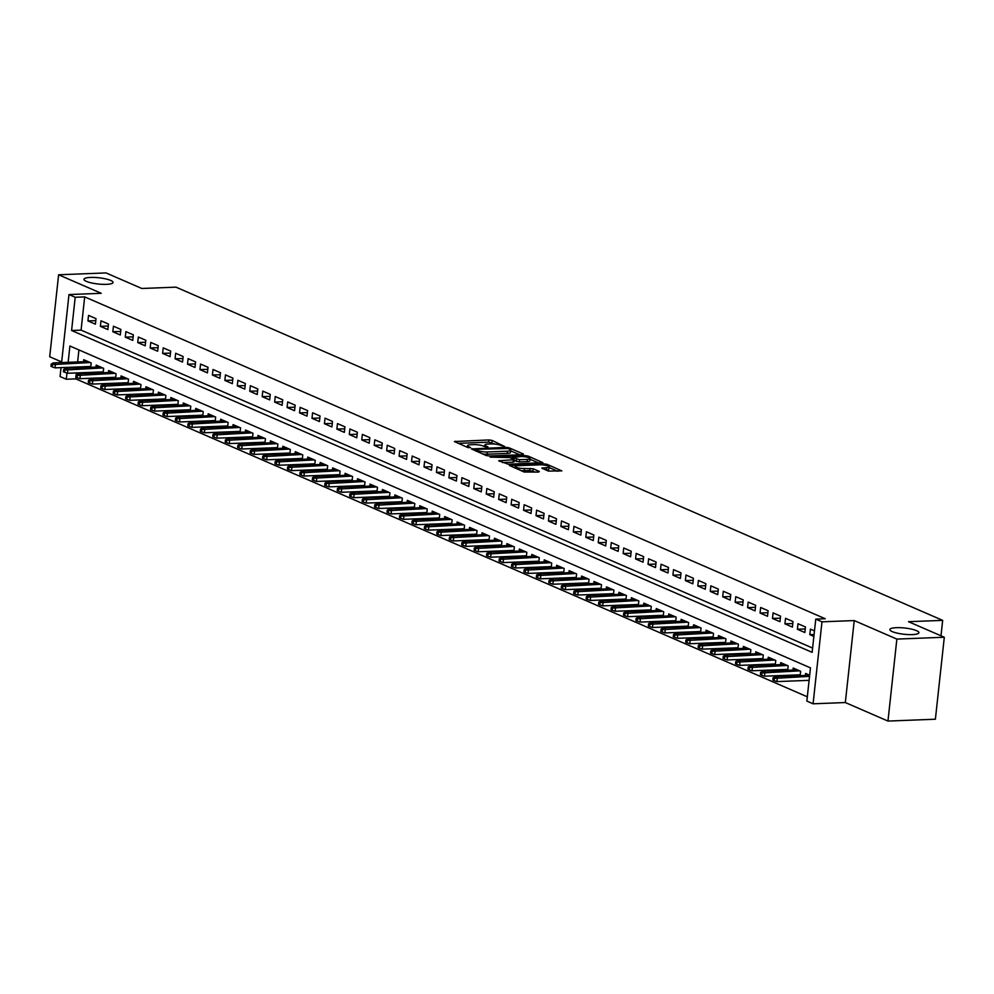 <?xml version="1.0" encoding="UTF-8"?>
<svg xmlns="http://www.w3.org/2000/svg" width="994" height="994" viewBox="0 0 994 994"><rect width="100%" height="100%" fill="white"/><g stroke="black" fill="none" stroke-linecap="round" stroke-linejoin="round"><path stroke-width="1.49" d="M504.554 446.455L492.018 440.392L488.936 439.944L454.407 441.535L467.752 447.486L470.609 447.611L468.683 446.654A7.169 1.541 6.2 0 1 467.515 445.647A7.169 1.541 6.2 0 1 470.734 444.728L473.529 444.616A7.169 1.541 6.2 0 1 483.395 446.082L487.234 447.138L487.93 446.927L486.004 445.983A7.169 1.541 6.2 0 1 484.836 444.977A7.169 1.541 6.2 0 1 488.054 444.057L490.85 443.945A7.169 1.541 6.2 0 1 500.715 445.411L504.554 446.455M896.439 627.674A14.599 3.131 6.2 0 0 889.879 629.562A14.599 3.131 6.2 0 0 897.358 633.166A14.599 3.131 6.2 0 0 912.368 634.594A14.599 3.131 6.2 0 0 918.916 632.718A14.599 3.131 6.2 0 0 911.448 629.103A14.599 3.131 6.2 0 0 896.439 627.674M90.541 277.425A14.599 3.131 6.2 0 0 83.981 279.314A14.599 3.131 6.2 0 0 91.46 282.917A14.599 3.131 6.2 0 0 106.47 284.346A14.599 3.131 6.2 0 0 113.018 282.458A14.599 3.131 6.2 0 0 105.55 278.854A14.599 3.131 6.2 0 0 90.541 277.425M548.34 471.094L561.834 470.895L547.06 464.322L543.979 463.863L509.45 465.453L524.223 472.026L538.673 472.051L539.307 471.442L533.144 468.758L524.422 468.522A5.989 1.292 6.2 0 1 518.259 467.938A5.989 1.292 6.2 0 1 515.203 466.459A5.989 1.292 6.2 0 1 517.886 465.677L539.953 464.819A5.989 1.292 6.2 0 1 546.116 465.416A5.989 1.292 6.2 0 1 549.185 466.894A5.989 1.292 6.2 0 1 546.489 467.665L541.805 468.099L548.34 471.094M944.3 637.241L935.391 719.221L887.965 721.072L896.861 639.092L944.3 637.241L908.516 621.697L942.672 620.368L175.975 287.154L141.819 288.484L106.035 272.928L58.609 274.779L101.239 293.305L68.984 294.559L75.196 297.256L84.689 296.895L825.244 618.74L815.763 619.113L821.976 621.822L813.08 703.802L806.855 701.093L810.458 667.856L69.903 345.999L68.139 362.313M896.861 639.092L854.231 620.567L821.976 621.822M522.844 454.668L523.478 454.072L509.065 447.809L505.983 447.35L471.454 448.94L486.228 455.513L489.309 455.973L522.844 454.668M528.062 456.06L542.836 462.645L508.307 464.235L498.69 460.781L514.296 459.675L509.847 457.575L490.191 457.128L524.981 455.6L528.062 456.06L527.913 457.389M58.609 274.779L49.7 356.759L61.653 361.953M808.234 680.381L809.066 680.741M795.796 674.976L797.61 675.758M783.347 669.558L785.161 670.354M770.897 664.154L772.723 664.949M758.459 658.749L760.273 659.531M746.009 653.331L747.823 654.127M733.56 647.926L735.374 648.709M721.11 642.509L722.936 643.304M708.672 637.104L710.486 637.899M696.222 631.699L698.036 632.482M683.773 626.282L685.599 627.077M671.335 620.877L673.149 621.672M658.885 615.472L660.699 616.255M646.435 610.055L648.25 610.85M633.986 604.65L635.812 605.445M621.548 599.245L623.362 600.028M609.098 593.828L610.912 594.623M596.649 588.423L598.475 589.218M584.199 583.018L586.025 583.801M571.761 577.601L573.575 578.396M559.311 572.196L561.125 572.979M546.862 566.791L548.688 567.574M534.424 561.374L536.238 562.169M521.974 555.969L523.788 556.752M509.524 550.552L511.351 551.347M497.075 545.147L498.901 545.942M484.637 539.742L486.451 540.525M472.187 534.325L474.001 535.12M459.737 528.92L461.564 529.715M447.3 523.515L449.114 524.298M434.85 518.098L436.664 518.893M422.4 512.693L424.227 513.488M409.95 507.288L411.777 508.071M397.513 501.871L399.327 502.666M385.063 496.466L386.877 497.261M372.613 491.061L374.44 491.844M360.176 485.644L361.99 486.439M347.726 480.239L349.54 481.021M335.276 474.834L337.103 475.617M322.826 469.416L324.653 470.212M310.389 464.012L312.203 464.794M297.939 458.594L299.753 459.39M285.489 453.189L287.316 453.985M273.052 447.785L274.866 448.567M260.602 442.367L262.416 443.162M248.152 436.962L249.979 437.758M235.702 431.558L237.529 432.34M223.265 426.14L225.079 426.935M210.815 420.735L212.629 421.531M198.365 415.33L200.192 416.113M185.928 409.913L187.742 410.708M173.478 404.508L175.292 405.303M161.028 399.103L162.854 399.886M148.578 393.686L150.405 394.481M136.141 388.281L137.955 389.064M123.691 382.876L125.505 383.659M111.241 377.459L113.067 378.254M98.804 372.054L100.618 372.837M96.008 318.639L88.541 315.384L87.944 320.925L95.412 324.168L96.008 318.639M108.458 324.044L100.99 320.801L100.394 326.343L107.861 329.586L108.458 324.044M120.908 329.449L113.44 326.206L112.831 331.748L120.299 334.99L120.908 329.449M133.358 334.866L125.878 331.623L125.281 337.152L132.749 340.408L133.358 334.866M145.795 340.271L138.328 337.028L137.731 342.57L145.199 345.813L145.795 340.271M158.245 345.676L150.777 342.433L150.169 347.975L157.648 351.217L158.245 345.676M170.695 351.093L163.227 347.85L162.618 353.379L170.086 356.635L170.695 351.093M183.132 356.498L175.665 353.255L175.068 358.797L182.536 362.04L183.132 356.498M195.582 361.915L188.114 358.66L187.518 364.202L194.986 367.445L195.582 361.915M208.032 367.32L200.564 364.077L199.956 369.606L207.423 372.862L208.032 367.32M220.482 372.725L213.002 369.482L212.405 375.024L219.873 378.267L220.482 372.725M232.919 378.142L225.452 374.887L224.855 380.429L232.323 383.672L232.919 378.142M245.369 383.547L237.901 380.304L237.293 385.846L244.772 389.089L245.369 383.547M257.819 388.952L250.351 385.709L249.742 391.251L257.21 394.494L257.819 388.952M270.256 394.369L262.789 391.114L262.192 396.656L269.66 399.899L270.256 394.369M282.706 399.774L275.239 396.531L274.642 402.073L282.11 405.316L282.706 399.774M295.156 405.179L287.688 401.936L287.08 407.478L294.547 410.721L295.156 405.179M307.606 410.597L300.126 407.341L299.529 412.883L306.997 416.126L307.606 410.597M320.043 416.001L312.576 412.758L311.979 418.3L319.447 421.543L320.043 416.001M332.493 421.406L325.026 418.163L324.417 423.705L331.897 426.948L332.493 421.406M344.943 426.824L337.475 423.581L336.867 429.11L344.334 432.365L344.943 426.824M357.38 432.228L349.913 428.986L349.316 434.527L356.784 437.77L357.38 432.228M369.83 437.633L362.363 434.39L361.766 439.932L369.234 443.175L369.83 437.633M382.28 443.051L374.813 439.808L374.204 445.337L381.671 448.592L382.28 443.051M394.73 448.456L387.262 445.213L386.654 450.754L394.121 453.997L394.73 448.456M407.167 453.873L399.7 450.617L399.103 456.159L406.571 459.402L407.167 453.873M419.617 459.278L412.15 456.035L411.553 461.564L419.021 464.819L419.617 459.278M432.067 464.683L424.6 461.44L423.991 466.981L431.458 470.224L432.067 464.683M444.504 470.1L437.037 466.845L436.441 472.386L443.908 475.629L444.504 470.1M456.954 475.505L449.487 472.262L448.89 477.803L456.358 481.046L456.954 475.505M469.404 480.91L461.937 477.667L461.328 483.208L468.795 486.451L469.404 480.91M481.854 486.327L474.387 483.072L473.778 488.613L481.245 491.856L481.854 486.327M494.291 491.732L486.824 488.489L486.228 494.03L493.695 497.273L494.291 491.732M506.741 497.137L499.274 493.894L498.677 499.435L506.145 502.678L506.741 497.137M519.191 502.554L511.724 499.299L511.115 504.84L518.582 508.096L519.191 502.554M531.628 507.959L524.161 504.716L523.565 510.257L531.032 513.5L531.628 507.959M544.078 513.364L536.611 510.121L536.014 515.662L543.482 518.905L544.078 513.364M556.528 518.781L549.061 515.538L548.452 521.067L555.919 524.323L556.528 518.781M568.978 524.186L561.511 520.943L560.902 526.485L568.369 529.727L568.978 524.186M581.415 529.591L573.948 526.348L573.352 531.889L580.819 535.132L581.415 529.591M593.865 535.008L586.398 531.765L585.801 537.294L593.269 540.55L593.865 535.008M606.315 540.413L598.848 537.17L598.239 542.712L605.706 545.954L606.315 540.413M618.753 545.83L611.285 542.575L610.689 548.116L618.156 551.359L618.753 545.83M631.202 551.235L623.735 547.992L623.139 553.521L630.606 556.777L631.202 551.235M643.652 556.64L636.185 553.397L635.576 558.939L643.043 562.182L643.652 556.64M656.102 562.057L648.635 558.802L648.026 564.343L655.493 567.586L656.102 562.057M668.54 567.462L661.072 564.219L660.476 569.761L667.943 573.004L668.54 567.462M680.989 572.867L673.522 569.624L672.926 575.166L680.393 578.409L680.989 572.867M693.439 578.284L685.972 575.029L685.363 580.571L692.83 583.813L693.439 578.284M705.877 583.689L698.409 580.446L697.813 585.988L705.28 589.231L705.877 583.689M718.327 589.094L710.859 585.851L710.263 591.393L717.73 594.636L718.327 589.094M730.776 594.511L723.309 591.256L722.7 596.798L730.168 600.053L730.776 594.511M743.226 599.916L735.759 596.673L735.15 602.215L742.617 605.458L743.226 599.916M755.664 605.321L748.196 602.078L747.6 607.62L755.067 610.863L755.664 605.321M768.114 610.738L760.646 607.496L760.05 613.025L767.517 616.28L768.114 610.738M780.563 616.143L773.096 612.9L772.487 618.442L779.955 621.685L780.563 616.143M793.001 621.548L785.533 618.305L784.937 623.847L792.404 627.09L793.001 621.548M805.451 626.966L797.983 623.723L797.387 629.252L804.854 632.507L805.451 626.966M84.689 296.895L81.073 330.132L812.607 648.063M814.484 630.892L810.433 629.127L809.824 634.669L813.875 636.421M75.966 377.186L75.78 378.876L807.314 696.806M78.924 349.925L77.619 361.953M77.072 366.997L76.973 367.867M76.426 372.924L76.227 374.825M86.354 366.637L88.168 367.432M83.508 361.717L83.732 359.704L91.2 362.947L90.727 367.333M95.958 367.134L96.182 365.109L103.649 368.352L103.165 372.738M108.408 372.539L108.619 370.526L116.087 373.769L115.615 378.155M120.846 377.944L121.069 375.931L128.537 379.174L128.064 383.56M133.295 383.361L133.519 381.336L140.986 384.591L140.502 388.965M145.745 388.766L145.956 386.753L153.424 389.996L152.952 394.382M158.195 394.171L158.406 392.158L165.874 395.401L165.402 399.787M170.633 399.588L170.856 397.563L178.324 400.818L177.851 405.204M183.082 404.993L183.306 402.98L190.773 406.223L190.289 410.609M195.532 410.41L195.743 408.385L203.211 411.628L202.739 416.014M207.97 415.815L208.193 413.79L215.661 417.045L215.189 421.431M220.419 421.22L220.643 419.207L228.111 422.45L227.626 426.836M232.869 426.637L233.081 424.612L240.56 427.855L240.076 432.241M245.319 432.042L245.53 430.029L252.998 433.272L252.526 437.658M257.757 437.447L257.98 435.434L265.448 438.677L264.976 443.063M270.206 442.864L270.43 440.839L277.898 444.082L277.413 448.468M282.656 448.269L282.868 446.256L290.335 449.499L289.863 453.885M295.094 453.674L295.317 451.661L302.785 454.904L302.313 459.29M307.544 459.091L307.767 457.066L315.235 460.309L314.75 464.695M319.993 464.496L320.205 462.483L327.685 465.726L327.2 470.112M332.443 469.901L332.655 467.888L340.122 471.131L339.65 475.517M344.881 475.318L345.104 473.293L352.572 476.548L352.1 480.934M357.331 480.723L357.554 478.71L365.022 481.953L364.537 486.339M369.78 486.128L369.992 484.115L377.459 487.358L376.987 491.744M382.218 491.545L382.442 489.52L389.909 492.776L389.437 497.162M394.668 496.95L394.891 494.937L402.359 498.18L401.874 502.566M407.118 502.368L407.329 500.342L414.809 503.585L414.324 507.971M419.567 507.772L419.779 505.747L427.246 509.003L426.774 513.389M432.005 513.177L432.228 511.164L439.696 514.407L439.224 518.793M444.455 518.595L444.678 516.569L452.146 519.812L451.661 524.198M456.905 524L457.116 521.987L464.583 525.23L464.111 529.616M469.342 529.404L469.566 527.392L477.033 530.634L476.561 535.02M481.792 534.822L482.015 532.796L489.483 536.039L488.998 540.425M494.242 540.227L494.465 538.214L501.933 541.457L501.448 545.843M506.691 545.631L506.903 543.619L514.37 546.862L513.898 551.248M519.129 551.049L519.353 549.023L526.82 552.266L526.348 556.652M531.579 556.454L531.802 554.441L539.27 557.684L538.785 562.07M544.029 561.858L544.24 559.846L551.707 563.089L551.235 567.475M556.466 567.276L556.69 565.251L564.157 568.506L563.685 572.892M568.916 572.681L569.14 570.668L576.607 573.911L576.122 578.297M581.366 578.086L581.589 576.073L589.057 579.316L588.572 583.702M593.816 583.503L594.027 581.478L601.494 584.733L601.022 589.119M606.253 588.908L606.477 586.895L613.944 590.138L613.472 594.524M618.703 594.325L618.927 592.3L626.394 595.543L625.909 599.929M631.153 599.73L631.364 597.705L638.831 600.96L638.359 605.346M643.59 605.135L643.814 603.122L651.281 606.365L650.809 610.751M656.04 610.552L656.264 608.527L663.731 611.77L663.246 616.156M668.49 615.957L668.714 613.944L676.181 617.187L675.696 621.573M680.94 621.362L681.151 619.349L688.618 622.592L688.146 626.978M693.377 626.779L693.601 624.754L701.068 627.997L700.596 632.383M705.827 632.184L706.051 630.171L713.518 633.414L713.033 637.8M718.277 637.589L718.488 635.576L725.955 638.819L725.483 643.205M730.714 643.006L730.938 640.981L738.405 644.224L737.933 648.61M743.164 648.411L743.388 646.398L750.855 649.641L750.383 654.027M755.614 653.816L755.838 651.803L763.305 655.046L762.82 659.432M768.064 659.233L768.275 657.208L775.742 660.463L775.27 664.849M780.501 664.638L780.725 662.625L788.192 665.868L787.72 670.254M792.951 670.043L793.175 668.03L800.642 671.273L800.158 675.659M805.401 675.46L805.612 673.435L809.663 675.199M940.995 635.812L942.672 620.368M854.231 620.567L845.335 702.547L887.965 721.072M845.335 702.547L813.08 703.802M75.78 378.876L66.3 379.236L60.075 376.54L61.044 367.631M75.196 297.256L71.593 330.493L812.148 652.35L815.763 619.113M61.591 362.574L68.984 294.559M67.58 367.37L67.493 368.24M66.971 373.085L66.3 379.236M81.073 330.132L71.593 330.493M87.944 320.925L95.797 320.627M100.394 326.343L108.247 326.032M112.831 331.748L120.684 331.437M125.281 337.152L133.134 336.854M137.731 342.57L145.584 342.259M150.169 347.975L158.034 347.664M162.618 353.379L170.471 353.081M175.068 358.797L182.921 358.486M187.518 364.202L195.371 363.903M199.956 369.606L207.808 369.308M212.405 375.024L220.258 374.713M224.855 380.429L232.708 380.13M237.293 385.846L245.158 385.535M249.742 391.251L257.595 390.94M262.192 396.656L270.045 396.357M274.642 402.073L282.495 401.762M287.08 407.478L294.932 407.167M299.529 412.883L307.382 412.585M311.979 418.3L319.832 417.989M324.417 423.705L332.282 423.394M336.867 429.11L344.719 428.812M349.316 434.527L357.169 434.216M361.766 439.932L369.619 439.621M374.204 445.337L382.056 445.039M386.654 450.754L394.506 450.444M399.103 456.159L406.956 455.861M411.553 461.564L419.406 461.266M423.991 466.981L431.843 466.671M436.441 472.386L444.293 472.088M448.89 477.803L456.743 477.493M461.328 483.208L469.18 482.898M473.778 488.613L481.63 488.315M486.228 494.03L494.08 493.72M498.677 499.435L506.53 499.125M511.115 504.84L518.967 504.542M523.565 510.257L531.417 509.947M536.014 515.662L543.867 515.352M548.452 521.067L556.305 520.769M560.902 526.485L568.754 526.174M573.352 531.889L581.204 531.579M585.801 537.294L593.654 536.996M598.239 542.712L606.091 542.401M610.689 548.116L618.541 547.818M623.139 553.521L630.991 553.223M635.576 558.939L643.429 558.628M648.026 564.343L655.878 564.045M660.476 569.761L668.328 569.45M672.926 575.166L680.778 574.855M685.363 580.571L693.216 580.272M697.813 585.988L705.665 585.677M710.263 591.393L718.115 591.082M722.7 596.798L730.553 596.499M735.15 602.215L743.003 601.904M747.6 607.62L755.452 607.309M760.05 613.025L767.902 612.726M772.487 618.442L780.34 618.131M784.937 623.847L792.79 623.536M797.387 629.252L805.239 628.953M809.824 634.669L814.086 634.495M495.335 444.156L488.7 442.156L458.209 443.336M519.8 454.792L510.68 450.829M507.797 448.493L476.213 449.313L477.542 450.506A7.169 1.541 6.2 0 0 487.408 451.972L507.524 451.189A7.169 1.541 6.2 0 0 510.742 450.27A7.169 1.541 6.2 0 0 509.574 449.263L507.797 448.493M482.674 453.972A7.169 1.541 6.2 0 0 487.159 454.183L487.408 451.972M510.742 450.27L510.494 452.481A7.169 1.541 6.2 0 1 507.275 453.401L487.159 454.183M530.026 459.24L538.798 463.042M502.492 462.583L513.053 462.173L514.06 461.887L514.296 459.675M527.404 459.414A5.989 1.292 6.2 0 0 530.088 458.644A5.989 1.292 6.2 0 0 527.031 457.165A5.989 1.292 6.2 0 0 520.868 456.569L512.444 457.476L519.626 459.713L527.404 459.414L527.155 461.626A5.989 1.292 6.2 0 0 529.852 460.856L530.088 458.644M527.155 461.626L519.39 461.924L514.209 460.557M549.185 466.894L548.937 469.106A5.989 1.292 6.2 0 1 546.253 469.876L545.607 469.901M520.98 470.622A5.989 1.292 6.2 0 0 524.186 470.734L524.422 468.522M535.629 472.162L529.814 470.522L524.186 470.734M515.116 467.192L513.252 467.255M557.796 471.305L549.11 467.528M51.179 364.102L50.942 366.314L52.185 366.848L52.421 364.636L51.179 364.102L53.241 362.897L55.49 363.866L55.055 367.855L90.814 366.463M52.421 364.636L90.218 362.524M53.241 362.897L87.981 361.543M55.055 367.855L52.185 366.848M63.628 369.507L63.392 371.719L64.635 372.265L64.871 370.041L63.628 369.507L65.691 368.302L67.927 369.283L67.505 373.272L103.264 371.88M64.871 370.041L102.668 367.929M65.691 368.302L100.419 366.96M67.505 373.272L64.635 372.265M76.078 374.912L75.83 377.136L77.072 377.67L77.321 375.459L76.078 374.912L78.141 373.719L80.377 374.688L79.942 378.677L115.714 377.285M77.321 375.459L115.105 373.334M78.141 373.719L112.869 372.365M79.942 378.677L77.072 377.67M88.516 380.329L88.28 382.541L89.522 383.075L89.758 380.864L88.516 380.329L90.591 379.124L92.827 380.093L92.392 384.082L128.151 382.702M89.758 380.864L127.555 378.751M90.591 379.124L125.319 377.77M92.392 384.082L89.522 383.075M100.966 385.734L100.729 387.946L101.972 388.492L102.208 386.268L100.966 385.734L103.028 384.529L105.277 385.51L104.842 389.499L140.601 388.107M102.208 386.268L140.005 384.156M103.028 384.529L137.756 383.187M104.842 389.499L101.972 388.492M113.415 391.139L113.167 393.363L114.422 393.897L114.658 391.686L113.415 391.139L115.478 389.946L117.714 390.915L117.28 394.904L153.051 393.512M114.658 391.686L152.442 389.573M115.478 389.946L150.206 388.592M117.28 394.904L114.422 393.897M125.853 396.556L125.617 398.768L126.859 399.302L127.108 397.091L125.853 396.556L127.928 395.351L130.164 396.333L129.729 400.321L165.489 398.929M127.108 397.091L164.892 394.978M127.928 395.351L162.656 393.997M129.729 400.321L126.859 399.302M138.303 401.961L138.067 404.173L139.309 404.72L139.545 402.508L138.303 401.961L140.365 400.768L142.614 401.738L142.179 405.726L177.938 404.334M139.545 402.508L177.342 400.383M140.365 400.768L175.106 399.414M142.179 405.726L139.309 404.72M150.753 407.366L150.516 409.59L151.759 410.124L151.995 407.913L150.753 407.366L152.815 406.173L155.052 407.142L154.629 411.131L190.388 409.739M151.995 407.913L189.792 405.8M152.815 406.173L187.543 404.819M154.629 411.131L151.759 410.124M163.202 412.783L162.954 414.995L164.196 415.542L164.445 413.318L163.202 412.783L165.265 411.578L167.501 412.56L167.067 416.548L202.838 415.157M164.445 413.318L202.229 411.205M165.265 411.578L199.993 410.236M167.067 416.548L164.196 415.542M175.64 418.188L175.404 420.4L176.646 420.947L176.882 418.735L175.64 418.188L177.715 416.995L179.951 417.965L179.516 421.953L215.276 420.561M176.882 418.735L214.679 416.61M177.715 416.995L212.443 415.641M179.516 421.953L176.646 420.947M188.09 423.593L187.854 425.817L189.096 426.351L189.332 424.14L188.09 423.593L190.152 422.4L192.401 423.369L191.966 427.358L227.725 425.966M189.332 424.14L227.129 422.028M190.152 422.4L224.88 421.046M191.966 427.358L189.096 426.351M200.54 429.01L200.291 431.222L201.546 431.769L201.782 429.545L200.54 429.01L202.602 427.805L204.839 428.787L204.404 432.775L240.175 431.384M201.782 429.545L239.566 427.432M202.602 427.805L237.33 426.463M204.404 432.775L201.546 431.769M212.977 434.415L212.741 436.627L213.983 437.174L214.232 434.962L212.977 434.415L215.052 433.222L217.288 434.192L216.854 438.18L252.613 436.788M214.232 434.962L252.016 432.837M215.052 433.222L249.78 431.868M216.854 438.18L213.983 437.174M225.427 439.82L225.191 442.044L226.433 442.578L226.669 440.367L225.427 439.82L227.489 438.627L229.738 439.596L229.303 443.585L265.063 442.193M226.669 440.367L264.466 438.255M227.489 438.627L262.23 437.273M229.303 443.585L226.433 442.578M237.877 445.237L237.641 447.449L238.883 447.996L239.119 445.772L237.877 445.237L239.939 444.032L242.176 445.014L241.753 449.002L277.512 447.611M239.119 445.772L276.916 443.659M239.939 444.032L274.667 442.69M241.753 449.002L238.883 447.996M250.326 450.642L250.078 452.854L251.32 453.401L251.569 451.189L250.326 450.642L252.389 449.45L254.626 450.419L254.191 454.407L289.962 453.016M251.569 451.189L289.353 449.064M252.389 449.45L287.117 448.095M254.191 454.407L251.32 453.401M262.764 456.06L262.528 458.271L263.77 458.806L264.006 456.594L262.764 456.06L264.839 454.854L267.075 455.824L266.64 459.812L302.4 458.42M264.006 456.594L301.803 454.482M264.839 454.854L299.567 453.5M266.64 459.812L263.77 458.806M275.214 461.464L274.978 463.676L276.22 464.223L276.456 461.999L275.214 461.464L277.276 460.259L279.525 461.241L279.09 465.229L314.849 463.838M276.456 461.999L314.253 459.887M277.276 460.259L312.004 458.917M279.09 465.229L276.22 464.223M287.664 466.869L287.415 469.093L288.67 469.628L288.906 467.416L287.664 466.869L289.726 465.677L291.963 466.646L291.528 470.634L327.299 469.243M288.906 467.416L326.691 465.291M289.726 465.677L324.454 464.322M291.528 470.634L288.67 469.628M300.101 472.287L299.865 474.498L301.107 475.033L301.356 472.821L300.101 472.287L302.176 471.081L304.412 472.051L303.978 476.039L339.737 474.66M301.356 472.821L339.14 470.709M302.176 471.081L336.904 469.727M303.978 476.039L301.107 475.033M312.551 477.692L312.315 479.903L313.557 480.45L313.793 478.226L312.551 477.692L314.613 476.486L316.862 477.468L316.427 481.456L352.187 480.065M313.793 478.226L351.59 476.114M314.613 476.486L349.354 475.144M316.427 481.456L313.557 480.45M325.001 483.096L324.765 485.32L326.007 485.855L326.243 483.643L325.001 483.096L327.063 481.904L329.3 482.873L328.877 486.861L364.636 485.47M326.243 483.643L364.04 481.531M327.063 481.904L361.791 480.549M328.877 486.861L326.007 485.855M337.451 488.514L337.202 490.725L338.445 491.26L338.693 489.048L337.451 488.514L339.513 487.308L341.75 488.29L341.315 492.278L377.086 490.887M338.693 489.048L376.477 486.936M339.513 487.308L374.241 485.967M341.315 492.278L338.445 491.26M349.888 493.919L349.652 496.13L350.894 496.677L351.143 494.465L349.888 493.919L351.963 492.726L354.199 493.695L353.765 497.683L389.524 496.292M351.143 494.465L388.927 492.341M351.963 492.726L386.691 491.371M353.765 497.683L350.894 496.677M362.338 499.323L362.102 501.548L363.344 502.082L363.58 499.87L362.338 499.323L364.4 498.131L366.649 499.1L366.214 503.088L401.974 501.697M363.58 499.87L401.377 497.758M364.4 498.131L399.128 496.776M366.214 503.088L363.344 502.082M374.788 504.741L374.539 506.952L375.794 507.499L376.03 505.275L374.788 504.741L376.85 503.536L379.087 504.517L378.652 508.506L414.423 507.114M376.03 505.275L413.815 503.163M376.85 503.536L411.578 502.194M378.652 508.506L375.794 507.499M387.225 510.146L386.989 512.357L388.232 512.904L388.48 510.692L387.225 510.146L389.3 508.953L391.537 509.922L391.102 513.91L426.861 512.519M388.48 510.692L426.264 508.568M389.3 508.953L424.028 507.599M391.102 513.91L388.232 512.904M399.675 515.551L399.439 517.775L400.681 518.309L400.917 516.097L399.675 515.551L401.738 514.358L403.986 515.327L403.552 519.315L439.311 517.924M400.917 516.097L438.714 513.985M401.738 514.358L436.478 513.003M403.552 519.315L400.681 518.309M412.125 520.968L411.889 523.179L413.131 523.726L413.367 521.502L412.125 520.968L414.187 519.763L416.424 520.744L416.001 524.733L451.761 523.341M413.367 521.502L451.164 519.39M414.187 519.763L448.915 518.421M416.001 524.733L413.131 523.726M424.575 526.373L424.326 528.584L425.569 529.131L425.817 526.919L424.575 526.373L426.637 525.18L428.874 526.149L428.439 530.137L464.21 528.746M425.817 526.919L463.602 524.795M426.637 525.18L461.365 523.826M428.439 530.137L425.569 529.131M437.012 531.778L436.776 534.002L438.019 534.536L438.267 532.324L437.012 531.778L439.087 530.585L441.324 531.554L440.889 535.542L476.648 534.151M438.267 532.324L476.051 530.212M439.087 530.585L473.815 529.23M440.889 535.542L438.019 534.536M449.462 537.195L449.226 539.407L450.468 539.953L450.704 537.729L449.462 537.195L451.524 535.99L453.773 536.971L453.339 540.96L489.098 539.568M450.704 537.729L488.501 535.617M451.524 535.99L486.252 534.648M453.339 540.96L450.468 539.953M461.912 542.6L461.663 544.811L462.918 545.358L463.154 543.146L461.912 542.6L463.974 541.407L466.211 542.376L465.776 546.365L501.548 544.973M463.154 543.146L500.939 541.022M463.974 541.407L498.702 540.053M465.776 546.365L462.918 545.358M474.349 548.017L474.113 550.229L475.356 550.763L475.604 548.551L474.349 548.017L476.424 546.812L478.661 547.781L478.226 551.769L513.985 550.39M475.604 548.551L513.389 546.439M476.424 546.812L511.152 545.457M478.226 551.769L475.356 550.763M486.799 553.422L486.563 555.634L487.805 556.18L488.042 553.956L486.799 553.422L488.862 552.217L491.111 553.198L490.676 557.187L526.435 555.795M488.042 553.956L525.838 551.844M488.862 552.217L523.602 550.875M490.676 557.187L487.805 556.18M499.249 558.827L499.013 561.051L500.255 561.585L500.491 559.373L499.249 558.827L501.311 557.634L503.548 558.603L503.126 562.592L538.885 561.2M500.491 559.373L538.288 557.249M501.311 557.634L536.039 556.28M503.126 562.592L500.255 561.585M511.699 564.244L511.45 566.456L512.693 566.99L512.941 564.778L511.699 564.244L513.761 563.039L515.998 564.008L515.563 567.996L551.335 566.617M512.941 564.778L550.726 562.666M513.761 563.039L548.489 561.685M515.563 567.996L512.693 566.99M524.136 569.649L523.9 571.861L525.143 572.407L525.391 570.183L524.136 569.649L526.211 568.444L528.448 569.425L528.013 573.414L563.772 572.022M525.391 570.183L563.176 568.071M526.211 568.444L560.939 567.102M528.013 573.414L525.143 572.407M536.586 575.054L536.35 577.278L537.592 577.812L537.829 575.601L536.586 575.054L538.649 573.861L540.898 574.83L540.463 578.819L576.222 577.427M537.829 575.601L575.625 573.488M538.649 573.861L573.376 572.507M540.463 578.819L537.592 577.812M549.036 580.471L548.787 582.683L550.042 583.217L550.278 581.005L549.036 580.471L551.098 579.266L553.335 580.247L552.9 584.236L588.672 582.844M550.278 581.005L588.063 578.893M551.098 579.266L585.826 577.924M552.9 584.236L550.042 583.217M561.486 585.876L561.237 588.088L562.48 588.634L562.728 586.423L561.486 585.876L563.548 584.683L565.785 585.652L565.35 589.641L601.109 588.249M562.728 586.423L600.513 584.298M563.548 584.683L598.276 583.329M565.35 589.641L562.48 588.634M573.923 591.281L573.687 593.505L574.93 594.039L575.166 591.828L573.923 591.281L575.986 590.088L578.235 591.057L577.8 595.046L613.559 593.654M575.166 591.828L612.963 589.715M575.986 590.088L610.726 588.734M577.8 595.046L574.93 594.039M586.373 596.698L586.137 598.91L587.379 599.457L587.616 597.232L586.373 596.698L588.436 595.493L590.672 596.475L590.25 600.463L626.009 599.071M587.616 597.232L625.412 595.12M588.436 595.493L623.163 594.151M590.25 600.463L587.379 599.457M598.823 602.103L598.574 604.315L599.817 604.861L600.065 602.65L598.823 602.103L600.885 600.91L603.122 601.879L602.687 605.868L638.459 604.476M600.065 602.65L637.85 600.525M600.885 600.91L635.613 599.556M602.687 605.868L599.817 604.861M611.26 607.508L611.024 609.732L612.267 610.266L612.515 608.055L611.26 607.508L613.335 606.315L615.572 607.284L615.137 611.273L650.896 609.881M612.515 608.055L650.3 605.942M613.335 606.315L648.063 604.961M615.137 611.273L612.267 610.266M623.71 612.925L623.474 615.137L624.717 615.684L624.953 613.46L623.71 612.925L625.773 611.72L628.022 612.702L627.587 616.69L663.346 615.298M624.953 613.46L662.749 611.347M625.773 611.72L660.501 610.378M627.587 616.69L624.717 615.684M636.16 618.33L635.911 620.542L637.166 621.088L637.402 618.877L636.16 618.33L638.223 617.137L640.459 618.106L640.024 622.095L675.796 620.703M637.402 618.877L675.187 616.752M638.223 617.137L672.95 615.783M640.024 622.095L637.166 621.088M648.61 623.735L648.361 625.959L649.604 626.493L649.852 624.282L648.61 623.735L650.672 622.542L652.909 623.511L652.474 627.5L688.233 626.108M649.852 624.282L687.637 622.169M650.672 622.542L685.4 621.188M652.474 627.5L649.604 626.493M661.047 629.152L660.811 631.364L662.054 631.911L662.29 629.687L661.047 629.152L663.11 627.947L665.359 628.929L664.924 632.917L700.683 631.525M662.29 629.687L700.087 627.574M663.11 627.947L697.85 626.605M664.924 632.917L662.054 631.911M673.497 634.557L673.261 636.769L674.504 637.316L674.74 635.104L673.497 634.557L675.56 633.364L677.796 634.334L677.374 638.322L713.133 636.93M674.74 635.104L712.536 632.979M675.56 633.364L710.288 632.01M677.374 638.322L674.504 637.316M685.947 639.974L685.698 642.186L686.941 642.72L687.189 640.509L685.947 639.974L688.01 638.769L690.246 639.738L689.811 643.727L725.583 642.348M687.189 640.509L724.974 638.396M688.01 638.769L722.737 637.415M689.811 643.727L686.941 642.72M698.384 645.379L698.148 647.591L699.391 648.138L699.639 645.914L698.384 645.379L700.459 644.174L702.696 645.156L702.261 649.144L738.02 647.753M699.639 645.914L737.424 643.801M700.459 644.174L735.187 642.832M702.261 649.144L699.391 648.138M710.834 650.784L710.598 653.008L711.841 653.543L712.077 651.331L710.834 650.784L712.897 649.591L715.146 650.561L714.711 654.549L750.47 653.157M712.077 651.331L749.874 649.206M712.897 649.591L747.625 648.237M714.711 654.549L711.841 653.543M723.284 656.202L723.036 658.413L724.291 658.947L724.527 656.736L723.284 656.202L725.347 654.996L727.583 655.965L727.148 659.954L762.92 658.575M724.527 656.736L762.311 654.624M725.347 654.996L760.075 653.642M727.148 659.954L724.291 658.947M735.734 661.606L735.485 663.818L736.728 664.365L736.976 662.141L735.734 661.606L737.796 660.401L740.033 661.383L739.598 665.371L775.357 663.98M736.976 662.141L774.761 660.028M737.796 660.401L772.524 659.059M739.598 665.371L736.728 664.365M748.171 667.011L747.935 669.235L749.178 669.77L749.414 667.558L748.171 667.011L750.234 665.818L752.483 666.788L752.048 670.776L787.807 669.384M749.414 667.558L787.211 665.446M750.234 665.818L784.974 664.464M752.048 670.776L749.178 669.77M760.621 672.429L760.385 674.64L761.628 675.187L761.864 672.963L760.621 672.429L762.684 671.223L764.92 672.205L764.498 676.193L800.257 674.802M761.864 672.963L799.661 670.851M762.684 671.223L797.412 669.881M764.498 676.193L761.628 675.187M773.071 677.833L772.823 680.045L774.065 680.592L774.314 678.38L773.071 677.833L775.134 676.641L777.37 677.61L776.935 681.598L809.104 680.343M774.314 678.38L809.538 676.355M775.134 676.641L809.65 675.299M776.935 681.598L774.065 680.592M485.892 447.039L486.004 445.983M468.572 447.71L468.683 446.654M455.327 442.082L455.414 441.237M488.7 442.156L488.936 439.944M491.781 442.616L492.018 440.392M472.361 449.487L472.461 448.654M505.884 448.17L505.983 447.35M508.94 448.977L509.065 447.809M475.641 450.916L475.766 449.735M477.406 451.686L477.542 450.506M507.275 453.401L507.524 451.189M499.609 461.328L499.696 460.495M513.053 462.173L513.289 459.961M524.844 456.78L524.981 455.6M512.32 458.656L512.444 457.476M516.296 461.477L516.545 459.253M519.39 461.924L519.626 459.713M542.724 468.646L542.811 467.814M546.253 469.876L546.489 467.665M529.814 470.522L530.051 468.298M532.896 470.982L533.144 468.758M510.357 466L510.444 465.167M543.842 465.018L543.979 463.863M546.911 465.614L547.06 464.322M484.65 446.629L484.836 444.977M467.329 447.3L467.515 445.647M475.368 450.804L475.505 449.512M511.947 458.495L512.084 457.165M515.029 468.037L515.203 466.459"/></g></svg>
